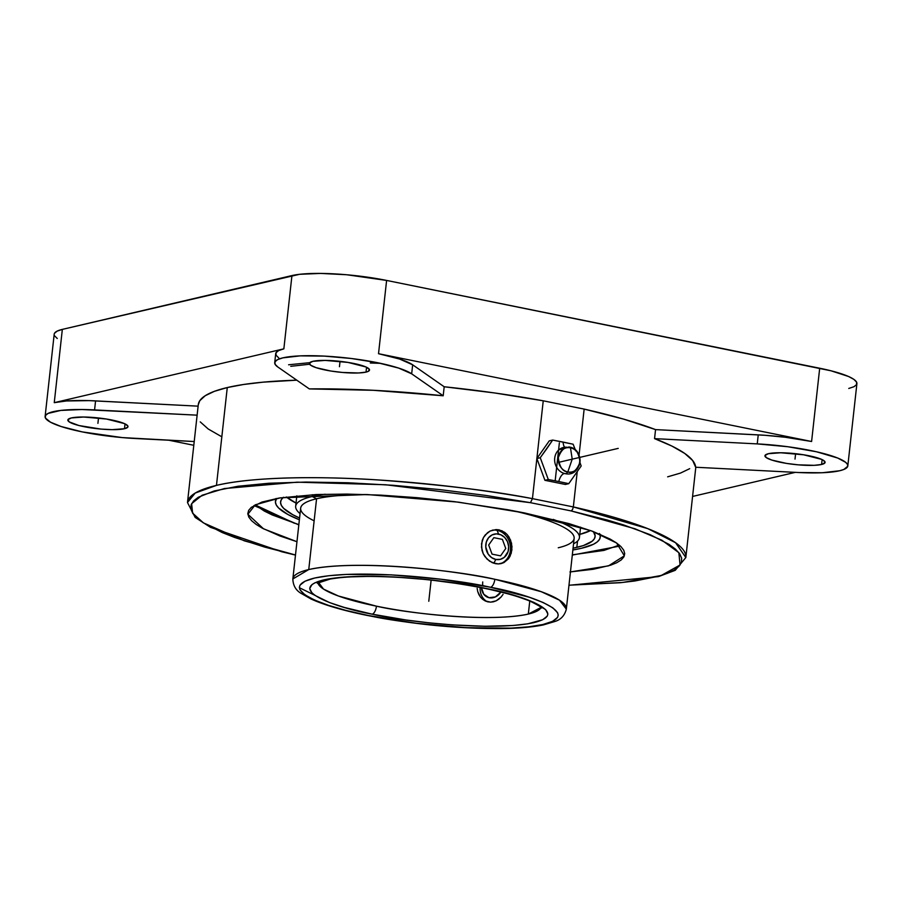 <?xml version="1.0" encoding="UTF-8"?>
<svg xmlns="http://www.w3.org/2000/svg" width="902" height="902" viewBox="0 0 902 902"><rect width="100%" height="100%" fill="white"/><g stroke="black" fill="none" stroke-linecap="round" stroke-linejoin="round"><path stroke-width="1.35" d="M317.887 581.576L323.514 589.085L338.397 595.996L376.45 606.167A7.374 3.326 101.6 0 1 372.176 614.172C339.22 608.41 283.792 589.739 323.807 579.885C366.584 570.605 455.961 581.429 484.566 588.194L485.411 588.363A7.374 3.326 101.6 0 1 484.69 588.375A7.374 3.326 -78.4 0 0 485.411 588.363C518.368 594.136 573.796 612.808 533.781 622.651C491.004 631.941 401.627 621.117 373.022 614.341L372.176 614.172A7.374 3.326 -78.4 0 0 376.45 606.167A112.4 20.103 6.3 0 1 317.91 582.793M489.425 587.055C458.306 579.693 361.24 567.944 314.73 578.013C271.186 588.69 331.248 608.974 367.058 615.254A7.374 3.337 101.6 0 1 366.325 615.254A7.374 3.337 101.6 0 1 365.738 614.984A7.374 3.337 -78.4 0 0 366.325 615.254A7.374 3.337 -78.4 0 0 367.058 615.254L368.163 615.48C399.27 622.842 496.348 634.602 542.857 624.522C586.401 613.845 526.34 593.561 490.53 587.281L489.425 587.055L490.53 587.281A7.374 3.337 -78.4 0 0 494.826 579.276A7.374 3.337 101.6 0 1 490.53 587.281L529.271 597.237L543.218 602.547L552.802 607.813L557.65 612.819L558.225 615.164L557.571 617.385L552.576 621.343L542.857 624.522L528.775 626.822L510.882 628.142L466.481 627.702L416.386 623.259L368.163 615.48L346.109 610.451L328.317 605.298L314.37 599.988L304.786 594.734L299.938 589.728L299.363 587.371L300.016 585.15L305.011 581.204L314.73 578.013L328.813 575.724L346.706 574.394L391.096 574.845L441.202 579.287L489.425 587.055M314.572 595.162L299.363 587.709M314.133 520.815A137.578 24.602 6.3 0 1 316.568 498.772L312.182 496.495A142.741 25.527 -173.7 0 0 300.062 513.588A142.741 25.527 6.3 0 1 295.676 506.259A142.741 25.527 6.3 0 1 312.182 496.495L312.374 494.713L312.182 496.495A142.741 25.527 6.3 0 1 325.216 494.228A142.741 25.527 -173.7 0 0 312.182 496.495L316.568 498.772A137.578 24.602 6.3 0 1 367.069 494.533A137.578 24.602 -173.7 0 0 316.568 498.772A137.578 24.602 -173.7 0 0 300.659 508.176L292.846 578.96L308.755 569.557C358.128 558.71 462.23 571.428 494.826 579.276A137.578 24.602 6.3 0 1 566.332 609.154C564.697 615.435 561.01 619.505 555.26 621.377L543.387 624.917C532.62 627.127 518.673 628.344 501.568 628.581C457.607 628.795 412.541 624.353 366.37 615.265C342.58 610.383 324.156 604.971 311.1 599.029L300.986 593.302C295.777 590.224 293.071 585.443 292.846 578.96A137.578 24.602 6.3 0 1 308.755 569.557A137.578 24.602 6.3 0 1 494.826 579.276L541.279 591.712L559.454 600.168L566.332 609.154L574.146 538.37A137.578 24.602 -173.7 0 0 512.313 510.577A137.578 24.602 6.3 0 1 558.248 547.773M298.844 524.637L272.178 514.929L264.342 511.073L255.119 504.883L294.447 523.261M570.447 571.913L608.512 565.87L624.353 555.824L616.596 543.004L591.227 530.793L524.536 512.945L507.792 509.743L454.101 501.602L417.152 497.678L380.948 495.142L346.864 494.082L316.219 494.533L279.214 498.017L261.907 502.076L251.308 507.341L248.659 510.374L247.813 513.621L248.783 517.072L251.557 520.668L256.112 524.4L262.403 528.222L279.924 535.98L296.961 541.719L263.497 528.798L247.847 514.241M575.803 450.989L573.12 444.212L563.119 442.081A10.147 4.499 -78.5 0 0 564.551 447.02A10.147 4.499 101.5 0 1 563.119 442.081L552.667 440.063L549.273 440.864L552.667 440.063L546.691 448.835L540.253 457.72L536.87 458.509L549.273 440.864L536.87 458.509L543.241 400.804L494.691 392.968L444.19 386.766L412.665 364.814A70.435 12.594 -173.7 0 0 378.524 353.697L386.608 280.432L831.125 370.823L848.534 376.495L853.833 379.347L856.55 382.076L856.596 384.568L853.968 386.721L848.759 388.458M564.855 473.584A10.147 4.499 -78.5 0 0 558.766 481.533L568.767 483.664L581.17 466.007L579.986 462.613M565.035 473.618A7.374 3.27 -78.5 0 0 567.82 471.949A7.374 3.27 101.5 0 1 565.035 473.618A13.395 11.771 -103.2 0 1 555.35 464.35A13.395 11.771 -103.2 0 1 557.786 450.91A13.395 11.771 -103.2 0 1 567.933 447.403A7.374 3.27 -78.5 0 1 569.376 447.031A7.374 3.27 101.5 0 1 570.492 447.82A12.335 10.835 76.8 0 0 558.315 457.686A12.335 10.835 76.8 0 0 567.82 471.949C562.622 471.599 559.454 466.841 558.315 457.686C561.382 449.388 565.441 446.095 570.492 447.82L572.218 459.163L567.82 471.949L572.218 459.163L570.492 447.82C575.69 448.17 578.858 452.928 579.986 462.083C576.93 470.382 572.871 473.674 567.82 471.949A12.335 10.835 76.8 0 0 579.986 462.083A12.335 10.835 76.8 0 0 570.492 447.82A7.374 3.27 -78.5 0 0 569.376 447.031L558.924 449.771M528.324 614.07A112.4 20.103 6.3 0 1 376.45 606.167C403.115 612.571 488.016 622.932 528.324 614.07L529.756 601.059L528.324 614.07L541.042 607.429A112.4 20.103 6.3 0 1 528.324 614.07M503.068 594.373L501.106 597L503.068 594.373M498.817 599.165L501.106 597L496.235 600.788L498.817 599.165M493.484 601.792L496.235 600.788L490.609 602.153L493.484 601.792M487.779 601.837L490.609 602.153L485.062 600.856L487.779 601.837M482.615 599.266L485.062 600.856L480.507 597.113L482.615 599.266M478.849 594.519L480.507 597.113L477.71 591.565L478.849 594.519M477.158 588.363L477.71 591.565L477.158 588.363M316.568 498.772L308.755 569.557L316.568 498.772M501.241 563.57L498.332 563.942L492.391 562.735L487.057 559.127L483.201 553.67L481.476 547.153L482.198 540.546L483.472 537.536L487.542 532.687L490.181 531.019L496.066 529.575L502.008 530.793L507.059 534.458L509.032 537.051L511.535 543.241L511.896 549.972L510.092 556.184L508.446 558.8L503.947 562.566L498.332 563.942L495.356 563.66L489.594 561.213L484.904 556.59L483.201 553.67L482.04 550.479L481.521 543.782L483.472 537.536L485.287 534.875L490.181 531.019L496.066 529.575L499.088 529.846L497.07 530.32A17.285 15.187 76.8 0 0 492.233 530.207A17.285 15.187 76.8 0 1 497.07 530.32L498.614 534.074A12.966 11.388 -103.2 0 1 508.604 549.07A12.966 11.388 -103.2 0 1 495.818 559.443L493.8 563.265L495.818 559.443L500.283 559.353L504.286 557.357L508.119 551.494L508.66 546.544L507.465 541.628L504.714 537.502L500.813 534.773L496.371 533.871L492.052 534.931L488.523 537.795L486.325 542.023L485.772 546.962L488.174 554.087L491.567 557.594L495.818 559.443A12.966 11.388 -103.2 0 1 485.828 544.447A12.966 11.388 -103.2 0 1 498.614 534.074L497.07 530.32L499.088 529.846L504.692 532.338L507.059 534.458L510.532 540.016L511.986 546.589L511.254 553.197L508.446 558.8L503.947 562.566L501.095 563.603M573.548 543.782A142.741 25.527 -173.7 0 0 553.219 519.405A142.741 25.527 6.3 0 1 579.434 537.581A142.741 25.527 6.3 0 1 573.548 543.782M480.101 587.461A17.285 14.229 -68.4 0 0 487.272 601.702A17.285 14.229 -68.4 0 1 480.101 587.461M500.926 592.028A12.966 10.677 111.6 0 1 489.053 597.71A12.966 10.677 111.6 0 1 481.499 587.732L483.765 594.26L488.985 597.699L495.367 596.932L500.926 592.028M500.125 563.795A17.285 15.187 76.8 0 0 510.431 546.465A17.285 15.187 76.8 0 0 497.07 530.32A17.285 15.187 76.8 0 1 510.431 546.465A17.285 15.187 76.8 0 1 500.125 563.795M286.374 496.968A158.233 28.289 -173.7 0 0 296.025 503.057L286.374 496.968M576.829 547.39A158.233 28.289 6.3 0 1 573.063 548.202L583.391 545.563L592.242 541.166L594.452 538.629L595.162 535.923L593.426 531.616A158.233 28.289 6.3 0 1 595.128 536.577A158.233 28.289 6.3 0 1 576.829 547.39L577.528 541.087L576.829 547.39M283.465 497.261L281.255 499.787L280.545 502.504L281.356 505.379L283.679 508.39L292.733 514.692L299.577 518.007A158.233 28.289 6.3 0 1 280.578 501.85A158.233 28.289 6.3 0 1 283.318 497.385M600.247 535.867A163.397 29.214 -173.7 0 0 600.54 534.615A163.397 29.214 -173.7 0 0 600.552 534.491L600.54 534.638M599.774 534.153A163.397 29.214 6.3 0 1 600.258 537.141A163.397 29.214 6.3 0 1 581.373 548.303A163.397 29.214 6.3 0 1 572.871 549.972L581.373 548.303L593.46 544.267L597.282 541.876L599.559 539.272L600.292 536.465L599.458 533.499M198.271 404.75L199.793 400.691L205.216 395.719L214.417 391.31L227.27 387.556A250.688 44.829 -173.7 0 1 296.769 380.182L263.046 382.166L243.563 384.489L227.27 387.556L216.469 485.389L227.27 387.556A250.688 44.829 -173.7 0 0 198.282 404.682L187.481 502.527A250.688 44.829 6.3 0 1 216.469 485.389A250.688 44.829 6.3 0 1 532.439 498.637L530.466 502.685L571.079 510.915L607.508 520.093L623.462 524.885L650.173 534.672L669.137 544.425L675.485 549.171L679.668 553.783L681.653 558.203L681.405 562.408L678.935 566.355L674.268 569.996L667.446 573.311L658.528 576.265L634.737 581.001L620.091 582.737L568.982 585.195L622.572 582.478L661.29 575.465L680.063 564.99L678.856 552.667L661.854 540.197L634.94 528.764L571.079 510.915L572.522 509.596L573.345 506.935L577.224 471.836L573.345 506.935A250.688 44.829 6.3 0 1 685.836 557.537L675.226 570.323L658.46 576.615L568.97 585.285M584.146 409.091L579.05 455.273L584.146 409.091L543.241 400.804L584.146 409.091A250.688 44.829 -173.7 0 1 655.551 429.611L654.559 438.631L655.551 429.611L623.496 419.08L584.158 409.091M695.668 467.247A250.688 44.829 -173.7 0 0 654.559 438.631L757.252 443.897A70.435 12.594 6.3 0 1 847.812 465.928A70.435 12.594 6.3 0 1 839.672 470.743A70.435 12.594 6.3 0 1 798.36 472.513L822.41 472.738L839.672 470.743L843.821 469.48L847.756 466.255L847.474 464.361L845.67 462.331L837.744 458.058L816.513 451.778L787.841 446.738L757.252 443.897L758.244 434.877L757.252 443.897L654.559 438.631L671.922 446.084L684.708 453.424L692.68 460.527L695.668 467.247L798.36 472.513L695.668 467.247M366.02 372.109A30.251 5.412 6.3 0 1 331.891 371.184A30.251 5.412 6.3 0 1 309.363 363.405A30.251 5.412 6.3 0 1 312.87 361.33A30.251 5.412 6.3 0 1 346.988 362.254A30.251 5.412 6.3 0 1 369.516 370.045A30.251 5.412 6.3 0 1 366.02 372.109L366.55 367.261L366.02 372.109L358.601 372.966L342.489 372.458L330.808 371.015L316.252 367.712L310.683 365.242L309.499 363.01L312.87 361.33L325.171 360.405L348.071 362.435L365.919 366.967L369.369 369.369L368.253 371.365L366.02 372.109M124.487 428.721A30.251 5.412 6.3 0 1 90.369 427.796A30.251 5.412 6.3 0 1 67.842 420.016A30.251 5.412 6.3 0 1 71.337 417.953A30.251 5.412 6.3 0 1 105.455 418.878A30.251 5.412 6.3 0 1 127.983 426.657A30.251 5.412 6.3 0 1 124.487 428.721L125.028 423.872L124.487 428.721L112.186 429.656L100.968 429.081L78.914 425.53L69.161 421.865L67.966 419.622L71.337 417.953L83.638 417.017L106.549 419.047L124.397 423.579L127.836 425.981L127.859 427.052L124.487 428.721M821.587 464.474A30.251 5.412 6.3 0 1 787.469 463.549A30.251 5.412 6.3 0 1 764.941 455.769A30.251 5.412 6.3 0 1 768.436 453.695A30.251 5.412 6.3 0 1 802.566 454.619A30.251 5.412 6.3 0 1 825.093 462.41A30.251 5.412 6.3 0 1 821.587 464.474L822.128 459.625L821.587 464.474L814.179 465.331L798.067 464.823L786.386 463.38L771.83 460.076L766.26 457.607L765.076 455.375L768.436 453.695L780.749 452.77L803.648 454.8L821.496 459.332L823.774 460.561L824.958 462.794L821.587 464.474M309.442 362.705L288.595 364.78M57.266 338.498L54.548 335.781M54.503 333.289L57.13 331.135L62.339 329.388L299.532 274.309L320.593 273.419L346.706 274.749L386.608 280.432A70.435 12.594 -173.7 0 0 291.944 275.572L62.339 329.388A70.435 12.594 -173.7 0 0 54.199 334.202L45.111 416.487A70.435 12.594 6.3 0 1 94.575 409.914L95.567 400.894A70.435 12.594 -173.7 0 0 54.255 402.664L62.339 329.388L54.255 402.664L283.859 348.837L291.944 275.572L283.859 348.837A70.435 12.594 -173.7 0 0 275.708 353.652L274.715 362.672A70.435 12.594 6.3 0 1 335.014 356.82A70.435 12.594 6.3 0 1 411.673 373.834L412.665 364.814L411.673 373.834L398.707 368.095L377.532 362.705L351.352 358.5L324.168 356.098L300.118 355.873L282.856 357.857L277.647 359.594L275.02 361.758L275.065 364.239L277.782 366.967A70.435 12.594 6.3 0 1 274.715 362.672M795.338 472.355L692.578 496.438L795.338 472.355M193.795 445.295L168.821 440.221L193.795 445.295M278.786 357.947L276.057 355.219L276.012 352.738L278.639 350.585L283.859 348.837L54.255 402.664L66.432 400.962L89.106 400.623L198.124 406.159L95.567 400.894L94.575 409.914L197.121 415.168L81.902 409.519L60.84 410.421L48.043 413.42L45.416 415.574L45.461 418.066L50.523 422.204L61.144 426.522L82.33 431.911L122.221 437.583L194.212 441.529L135.683 438.53A70.435 12.594 6.3 0 1 45.111 416.487M847.812 465.928L856.9 383.643A70.435 12.594 -173.7 0 0 819.692 368.23L386.608 280.432L378.524 353.697L811.597 441.495L819.692 368.23L811.597 441.495A70.435 12.594 -173.7 0 0 758.244 434.877L655.551 429.611L764.907 435.283L785.428 437.278L811.597 441.495L378.524 353.697L399.699 359.075L412.665 364.814L444.19 386.766L443.198 395.775L411.673 373.834L443.198 395.775L444.19 386.766A250.688 44.829 -173.7 0 1 543.241 400.804L536.87 458.509L540.253 457.72L548.303 479.514L558.766 481.533A10.147 4.499 101.5 0 1 564.697 473.561M575.262 449.636L573.12 444.212L552.667 440.063L540.253 457.72L548.303 479.514L544.921 480.315L536.87 458.509L544.921 480.315L548.303 479.514L558.766 481.533L568.767 483.664L565.374 484.464L544.921 480.315L565.374 484.464L568.767 483.664L581.17 466.007L579.738 461.903M564.19 473.415A13.395 11.771 -103.2 0 1 555.204 463.899A13.395 11.771 -103.2 0 1 557.786 450.91M290.794 366.313L309.612 364.228M370.294 363.01L380.52 363.337M667.649 476.831L680.503 473.076L689.703 468.668M221.013 436.342L208.215 428.991L200.244 421.888M309.318 388.909L277.782 366.967L309.318 388.909L373.315 390.295L443.198 395.775A250.688 44.829 -173.7 0 0 309.318 388.909M695.803 467.247L685.836 557.537L675.587 542.733L647.805 528.64L573.345 506.935L532.439 498.637L536.87 458.509L532.439 498.637L530.466 502.685L385.582 484.757L297.141 482.175L224.451 488.534L202.138 495.232L191.619 503.677L192.611 513.148L203.424 522.878L244.363 540.85L295.495 555.001L264.748 547.108L234.576 537.434L222.174 532.53L203.266 522.777L196.952 518.03L192.802 513.43L190.852 509.01L191.134 504.804L193.637 500.869L198.339 497.227L214.157 490.97L238.004 486.246L269.022 483.247L306.094 482.063L347.868 482.75L392.844 485.276L439.398 489.549L485.828 495.423L530.466 502.685L571.079 510.915L572.522 509.596L573.345 506.935L532.439 498.637C494.116 491.116 443.66 484.949 381.084 480.146C320.323 475.963 252.075 476.741 216.469 485.389L195.215 493.056L187.481 502.527L195.182 517.432L210.583 527.388L281.74 551.753L295.484 555.091M569.963 571.947L593.302 569.263L610.609 565.204L616.776 562.713L621.219 559.939L623.868 556.906L624.714 553.659L623.744 550.209L620.959 546.612L616.416 542.88L610.124 539.058L592.591 531.301L569.061 523.634L524.536 512.945L458.396 502.143L367.249 494.544L280.387 497.825L255.277 504.804L247.858 514.264M619.313 545.09L603.9 550.423L572.33 554.831M275.448 501.286A163.397 29.214 6.3 0 1 276.576 498.479L275.414 501.963L276.249 504.928L278.639 508.029L287.986 514.535L299.374 519.778A163.397 29.214 6.3 0 1 275.448 501.286L275.73 498.761A163.397 29.214 -173.7 0 1 275.741 498.626L275.719 498.783M579.783 534.39A158.233 28.289 -173.7 0 0 590.539 530.545L579.783 534.39M486.122 601.318L485.062 600.856M482.728 581.948A7.374 3.326 -78.4 0 0 482.863 585.77M372.176 614.172L405.866 619.967L429.048 622.842L452.218 624.894L485.017 626.27L513.001 625.503L527.783 623.823L542.711 619.719L547.277 616.077L547.875 614.037L545.642 609.605L533.984 602.412L513.328 595.128L485.411 588.363L463.03 584.293L428.54 579.704L394.073 576.953L372.571 576.277L344.587 577.043L323.807 579.885L314.877 582.827L312.036 584.564L309.713 588.51L311.945 592.941L314.753 595.286L329.557 602.581L344.26 607.418L372.176 614.172M428.788 601.273L431.133 580.099M795.609 453.706L795.012 459.084M340.031 361.341L339.445 366.719M98.51 417.964L97.912 423.342M618.22 448.384L558.609 462.354M502.403 539.385L505.763 548.484L500.576 555.857L492.041 554.132L488.681 545.022L493.856 537.66L502.403 539.385L505.763 548.484L500.576 555.857L492.041 554.132L488.681 545.022L493.856 537.66L502.403 539.385M317.29 583.244L330.166 579.061C339.49 577.393 351.848 576.513 367.261 576.423C405.81 576.57 444.968 580.55 484.735 588.386C504.703 592.513 520.037 596.876 530.726 601.476C539.114 605.761 542.722 607.937 541.55 608.004L541.55 608.004M298.821 524.885L253.947 505.537M564.483 473.494L565.103 473.629C581.531 477.643 585.781 449.5 569.376 447.031M579.434 537.581L580.584 527.14M600.54 534.615L600.258 537.141M620.317 545.981L572.308 555.08M295.676 506.259L296.826 495.807M555.17 480.834L559.364 442.905"/></g></svg>
